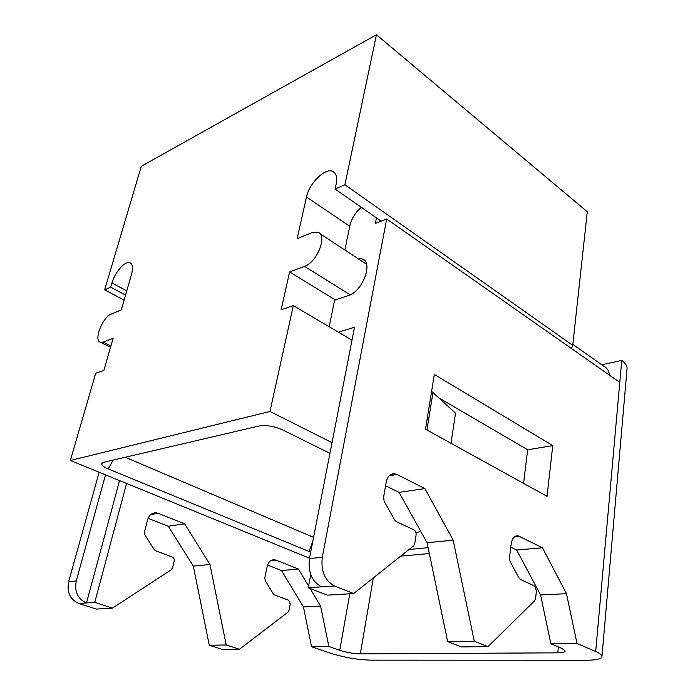 <?xml version="1.0" encoding="UTF-8"?>
<svg xmlns="http://www.w3.org/2000/svg" width="695" height="695" viewBox="0 0 695 695"><rect width="100%" height="100%" fill="white"/><g stroke="black" fill="none" stroke-linecap="round" stroke-linejoin="round"><path stroke-width="1.04" d="M310.691 552.134L108.194 468.908C103.407 466.84 101.288 465.016 101.835 463.417L103.885 462.253L258.905 426.035C266.185 424.906 273.995 426.157 282.335 429.788L329.951 453.314M332.019 442.68L269.964 411.475L70.36 460.481L309.51 558.207M400.702 556.13L429.328 553.533M428.103 547.669L409.034 549.493M70.36 460.481L95.701 373.258L103.868 370.47L113.103 338.361L103.164 342.096L100.688 342.374C93.147 341.419 102.382 317.024 111.339 314.01L121.269 309.987L131.537 274.308C133.258 267.697 132.641 263.805 129.696 262.632L130.938 263.318M119.566 480.584L86.484 602.956C77.727 598.994 74.313 591.671 76.242 580.985L105.544 474.859M99.15 472.244L68.649 581.715C66.711 592.296 70.099 599.559 78.813 603.477L96.344 609.089L112.442 608.116L171.196 569.822L172.525 567.832L174.15 561.152C174.462 559.154 173.837 557.764 172.273 556.973L155.671 550.805L154.229 549.589L144.951 535.02L144.482 531.988L147.653 519.634C149.086 515.117 151.84 512.841 155.932 512.814L158.208 513.327L150.763 514.543M126.577 483.451L94.763 602.383L112.442 608.116M78.813 603.477L94.763 602.383M558.372 646.949L557.772 652.84L360.34 653.873C353.538 653.691 346.666 652.492 339.725 650.294L328.857 646.506L320.586 606.083L310.057 588.474M308.563 585.981L298.442 569.04L275.976 560.118L270.815 560.622M226.196 644.977L209.96 564.47L193.349 566.138L209.273 645.238L226.196 644.977L239.436 649.269L287.973 612.182L289.059 610.297L290.302 604.042L288.642 600.219L274.56 594.981L273.317 593.904L265.247 580.664L264.795 577.866L267.219 566.303C268.409 561.873 270.815 559.683 274.429 559.736L275.976 560.118M209.96 564.47L184.644 523.83L158.208 513.327M571.464 348.534L572.732 345.319L587.292 211.749L376.447 34.75L141.302 166.27L104.65 289.841L110.696 287.191L111.947 282.961C114.866 272.388 124.848 260.868 129.696 262.632M376.447 34.75L344.902 184.757L335.086 189.049L336.189 183.914C337.44 177.268 336.25 173.09 332.61 171.361C324.965 167.651 309.171 183.35 306.486 197.033L297.121 238.663L311.881 232.677L317.693 232.199C327.953 234.667 317.354 262.302 304.488 266.359L289.633 271.945L281.11 309.788L293.325 305.609L338.352 332.149L354.519 327.241L309.449 558.537C307.894 572.202 311.933 581.637 321.568 586.849L308.224 587.77L327.328 595.146L353.685 593.556L413.464 545.966L414.741 543.49L416.07 535.115C416.279 532.613 415.558 530.841 413.89 529.807L396.263 521.597L394.69 520.034L384.205 501.364L383.553 497.516L386.22 482.043C387.48 476.405 390.243 473.643 394.508 473.755L396.915 474.485L389.209 475.736M335.338 299.936L289.633 271.945M351.991 340.185L338.352 332.149M269.964 411.475L293.325 305.609M451.003 443.297L455.538 413.186L431.604 391.328M361.278 207.284C355.38 212.418 351.574 218.604 349.837 225.832L344.885 250.009M357.942 258.557L362.095 258.887C373.71 261.963 362.625 291.692 348.256 295.618L334.616 300.179L329.178 326.737M353.685 593.556L334.486 585.972C324.834 580.681 320.76 571.134 322.28 557.303L386.681 219.003L375.396 223.416L376.473 217.865M609.385 375.118C609.063 371.008 607.326 368.124 604.19 366.482L572.836 344.364M557.772 652.84C562.55 652.779 565.009 652.145 565.148 650.937L561.769 648.374L550.866 643.787L577.024 643.466L595.693 651.519C599.785 653.3 601.879 654.933 601.974 656.401L627.072 368.567C627.107 365.77 625.335 363.051 621.756 360.41L601.792 364.788M627.072 368.567L627.012 369.271M621.756 360.41L619.784 382.406L386.681 219.003M601.974 656.401C601.644 658.903 596.449 660.18 586.389 660.25L370.574 660.146C357.239 659.737 343.782 657.392 330.212 653.126L311.56 646.724L303.446 606.952L281.475 570.526L267.549 565.07M193.349 566.138L168.294 526.228L148.078 518.322M209.273 645.238L222.435 649.451L239.436 649.269M184.644 523.83L168.294 526.228M298.442 569.04L281.475 570.526M320.586 606.083L303.446 606.952M328.857 646.506L311.56 646.724M310.761 574.643L308.224 587.77M577.024 643.466L566.477 593.678L542.456 547.773L518.053 535.767C514.439 535.61 512.163 538.26 511.225 543.716L509.461 557.972L510.078 561.447L518.922 577.988L520.216 579.343L534.568 586.024L536.436 590.776L535.576 598.491L534.603 600.81L487.977 646.645L461.376 646.923L447.658 641.624L427.078 542.743L399.069 492.373L385.577 485.753M550.866 643.787L540.571 594.99L516.68 550.023L510.799 547.139M523.596 483.381L527.679 449.761L439.657 398.365M447.658 641.624L474.268 641.224L487.977 646.645M474.268 641.224L453.157 540.137L424.897 488.576L396.915 474.485M434.323 374.44L425.514 429.223L547.052 496.326L552.751 445.617L434.323 374.44M453.157 540.137L427.078 542.743M424.897 488.576L399.069 492.373M542.456 547.773L516.68 550.023M566.477 593.678L540.571 594.99M426.956 430.023L433.02 392.162M527.679 449.761L552.751 445.617M344.902 184.757L572.732 345.319M381.19 221.149L335.086 189.049M124.11 300.11L104.65 289.841M125.552 295.088L110.696 287.191M420.97 531.762L415.845 532.327M308.928 551.839L312.793 541.336M313.567 537.365L125.256 457.258M76.242 580.985L68.649 581.715M339.725 650.294L349.793 593.791M360.34 653.873L373.311 577.927M110.922 345.928L103.164 342.096M349.75 226.257L306.486 197.033M350.176 294.828L304.488 266.359M322.28 557.303L309.449 558.537M595.693 651.519L619.784 382.406M334.486 585.972L321.568 586.849M519.617 536.271L514.491 536.775M126.768 290.884L111.947 282.961M113.181 460.081L108.194 468.908M100.688 342.374L110.548 347.231M334.703 172.847L332.61 171.361M319.822 233.59L366.517 264.178M362.095 258.887L364.528 260.486M155.932 512.814L152.787 513.327M274.429 559.736L272.275 559.944M394.508 473.755L391.25 474.285M518.053 535.767L515.907 535.975M102.556 462.74L101.835 463.417"/></g></svg>
